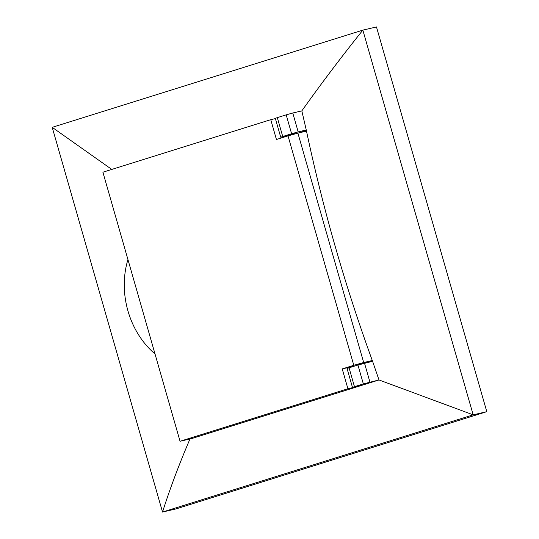 <?xml version="1.0" encoding="UTF-8"?>
<svg xmlns="http://www.w3.org/2000/svg" width="539" height="539" viewBox="0 0 539 539"><rect width="100%" height="100%" fill="white"/><g stroke="black" fill="none" stroke-linecap="round" stroke-linejoin="round"><path stroke-width="0.81" d="M282.732 136.502L291.606 133.726L286.189 114.847L277.315 117.623L282.732 136.502L280.731 137.223L290.38 135.026M298.626 132.944L306.381 130.519M286.189 114.847L292.771 113.001L298.188 131.887L306.26 130C322.821 208.377 344.926 285.475 372.584 361.305L378.998 379.955L473.168 414.848L362.848 30.123L52.209 127.332L162.529 512.05L473.168 414.848L486.791 411.668L376.471 26.95L362.848 30.123C341.477 56.804 321.136 83.727 301.833 110.893L306.26 130M298.188 131.887L291.606 133.726M295.143 133.813L294.988 133.274L290.265 134.629L290.413 135.148M486.791 411.668L176.152 508.877L162.529 512.05C169.974 488.617 179.11 464.308 189.923 439.123L378.984 379.961L363.347 383.909L357.93 365.031L349.056 367.807L354.467 386.692L363.347 383.909M111.782 169.421L52.209 127.332M292.771 113.001L301.847 110.886M280.731 137.223L275.314 118.344L277.315 117.623M357.93 365.031L372.584 361.305M354.467 386.692L352.472 387.406L347.055 368.528L349.056 367.807M352.472 387.406L361.905 385.264M288.015 135.882L297.892 133.113L363.677 362.531L353.8 365.294L288.015 135.882L276.44 139.5L270.753 119.678L102.895 172.204L180.053 441.273L191.783 438.537M180.053 441.273L347.911 388.74L359.122 386.126M347.911 388.74L342.225 368.919L355.113 365.914M356.34 365.044L361.063 363.69M363.677 362.531L372.314 360.517M342.225 368.919L353.8 365.294M361.292 364.034L372.334 360.584M297.892 133.113L306.516 131.105M270.753 119.678L275.389 118.593M155.01 353.941A78.795 64.781 76.9 0 1 127.938 259.535M364.512 363.185L369.929 382.07M356.306 364.93L356.468 365.489M361.029 363.576L361.17 364.074"/></g></svg>
